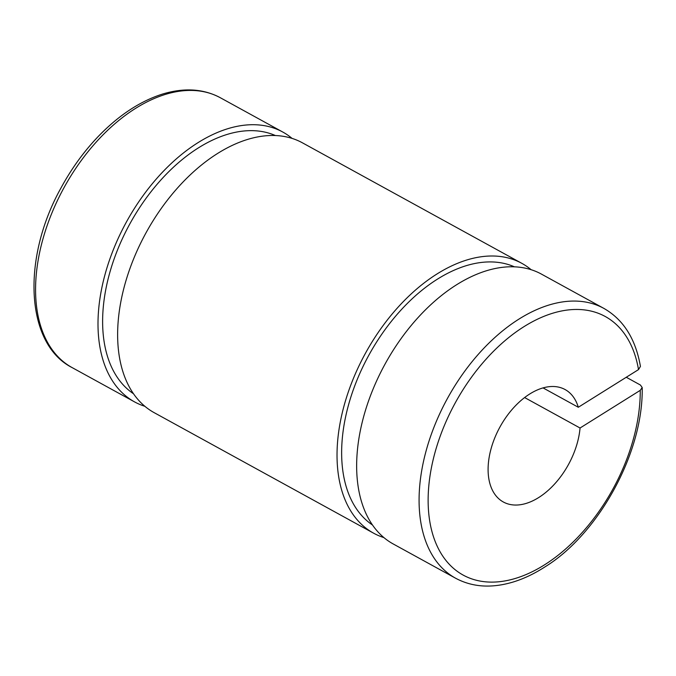 <?xml version="1.0" encoding="UTF-8"?>
<svg xmlns="http://www.w3.org/2000/svg" width="676" height="676" viewBox="0 0 676 676"><rect width="100%" height="100%" fill="white"/><g stroke="black" fill="none" stroke-linecap="round" stroke-linejoin="round"><path stroke-width="1.01" d="M543.048 387.897L578.31 407.265L638.507 369.603L640.425 366.434M626.272 377.259L640.392 385.016L642.2 387.517L640.248 390.348L580.05 428.009L524.61 397.556M383.926 537.606A153.942 93.744 -61.2 0 1 373.591 533.178L154.187 412.673A153.942 93.744 -61.2 0 1 146.134 232.612A153.942 93.744 -61.2 0 1 302.409 142.813L521.804 263.327A153.942 93.744 -61.2 0 1 531.091 269.673M373.591 533.178A153.942 93.744 -61.2 0 1 365.53 353.125A153.942 93.744 -61.2 0 1 521.804 263.327M372.552 525.049A147.529 89.84 -61.2 0 1 368.952 355.001A147.529 89.84 -61.2 0 1 514.394 266.809M393.212 543.96A153.942 93.744 -61.2 0 1 385.151 363.899A153.942 93.744 -61.2 0 1 541.425 274.101L603.862 308.391A153.942 93.744 118.8 0 0 447.588 398.189A153.942 93.744 118.8 0 0 455.641 578.25L393.212 543.96M144.909 406.318A153.942 93.744 -61.2 0 1 134.566 401.899A153.942 93.744 -61.2 0 1 126.505 221.838A153.942 93.744 -61.2 0 1 282.788 132.04A153.942 93.744 -61.2 0 1 292.066 138.394M580.05 428.009A64.144 39.056 -61.2 0 1 550.67 488.072A64.144 39.056 -61.2 0 1 503.333 501.989A64.144 39.056 -61.2 0 1 499.978 426.962A64.144 39.056 -61.2 0 1 565.085 389.545A64.144 39.056 -61.2 0 1 578.31 407.265M133.527 393.77A147.529 89.84 -61.2 0 1 129.936 223.722A147.529 89.84 -61.2 0 1 275.369 135.53M72.138 367.609A153.942 93.744 -61.2 0 1 64.076 187.548A153.942 93.744 -61.2 0 1 220.351 97.75C203.476 88.733 184.202 87.508 162.536 94.065C139.67 101.332 117.861 115.866 97.116 137.659C83.165 152.472 71.107 169.27 60.941 188.055C21.328 259.026 25.671 344.143 72.138 367.609L134.566 401.899M640.248 390.348A147.529 89.84 -61.2 0 1 487.312 581.968A147.529 89.84 -61.2 0 1 470.276 378.906A147.529 89.84 -61.2 0 1 638.507 369.603M282.788 132.04L220.351 97.75M642.2 387.618C643.425 453.926 597.44 534.623 545.304 566.674C534.741 573.527 524.162 578.597 513.566 581.892C491.858 588.492 472.549 587.283 455.641 578.25M640.417 366.333C635.617 338.904 623.433 319.596 603.862 308.391"/></g></svg>
